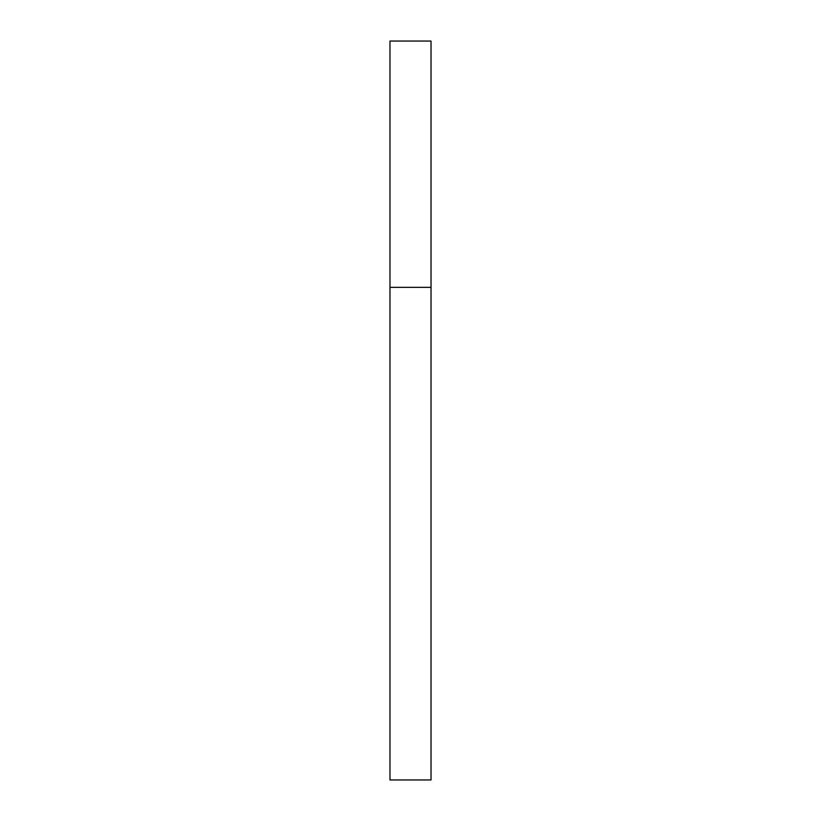 <?xml version="1.0" encoding="UTF-8"?>
<svg xmlns="http://www.w3.org/2000/svg" width="821" height="821" viewBox="0 0 821 821"><rect width="100%" height="100%" fill="white"/><g stroke="black" fill="none" stroke-linecap="round" stroke-linejoin="round"><path stroke-width="1.23" d="M389.975 287.35L389.975 779.95L431.025 779.95L431.025 41.05L389.975 41.05L389.975 287.35L431.025 287.35"/></g></svg>
